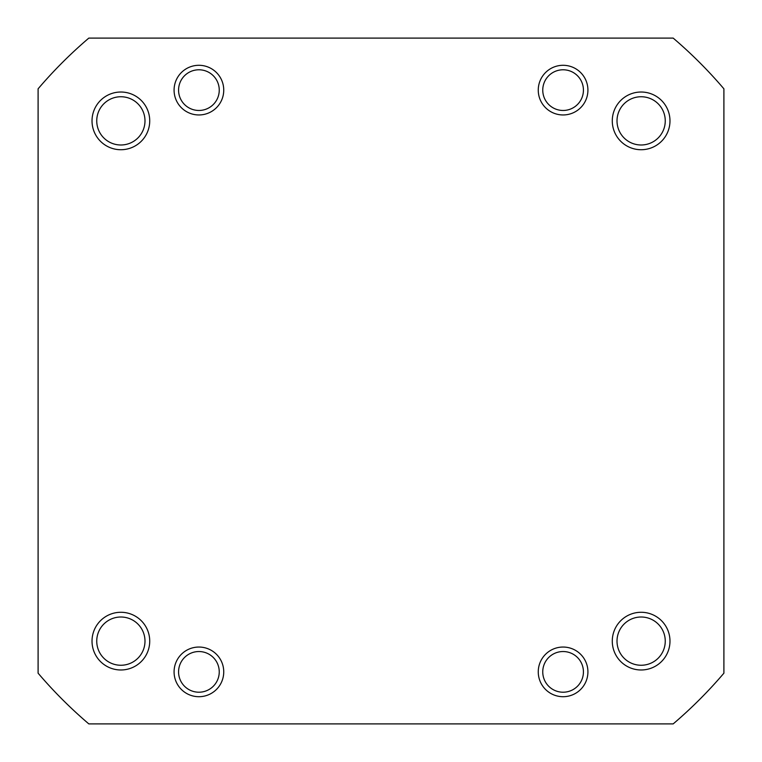<?xml version="1.0" encoding="UTF-8"?>
<svg xmlns="http://www.w3.org/2000/svg" width="762" height="762" viewBox="0 0 762 762"><rect width="100%" height="100%" fill="white"/><g stroke="black" fill="none" stroke-linecap="round" stroke-linejoin="round"><path stroke-width="1.14" d="M612.277 641.128A28.851 28.851 0 0 1 641.128 612.277A28.851 28.851 0 0 1 669.979 641.128A28.851 28.851 0 0 1 641.128 669.979A28.851 28.851 0 0 1 612.277 641.128M665.255 641.128A24.117 24.117 0 0 0 641.128 617.01A24.117 24.117 0 0 0 617.01 641.128A24.117 24.117 0 0 0 641.128 665.255A24.117 24.117 0 0 0 665.255 641.128M538.258 671.874A24.832 24.832 0 0 1 563.089 647.043A24.832 24.832 0 0 1 587.921 671.874A24.832 24.832 0 0 1 563.089 696.706A24.832 24.832 0 0 1 538.258 671.874M174.079 671.874A24.832 24.832 0 0 1 198.911 647.043A24.832 24.832 0 0 1 223.742 671.874A24.832 24.832 0 0 1 198.911 696.706A24.832 24.832 0 0 1 174.079 671.874M92.021 641.128A28.851 28.851 0 0 1 120.872 612.277A28.851 28.851 0 0 1 149.723 641.128A28.851 28.851 0 0 1 120.872 669.979A28.851 28.851 0 0 1 92.021 641.128M144.99 641.128A24.117 24.117 0 0 0 120.872 617.01A24.117 24.117 0 0 0 96.745 641.128A24.117 24.117 0 0 0 120.872 665.255A24.117 24.117 0 0 0 144.99 641.128M92.021 120.872A28.851 28.851 0 0 1 120.872 92.021A28.851 28.851 0 0 1 149.723 120.872A28.851 28.851 0 0 1 120.872 149.723A28.851 28.851 0 0 1 92.021 120.872M144.99 120.872A24.117 24.117 0 0 0 120.872 96.745A24.117 24.117 0 0 0 96.745 120.872A24.117 24.117 0 0 0 120.872 144.99A24.117 24.117 0 0 0 144.99 120.872M174.079 90.126A24.832 24.832 0 0 1 198.911 65.294A24.832 24.832 0 0 1 223.742 90.126A24.832 24.832 0 0 1 198.911 114.957A24.832 24.832 0 0 1 174.079 90.126M538.258 90.126A24.832 24.832 0 0 1 563.089 65.294A24.832 24.832 0 0 1 587.921 90.126A24.832 24.832 0 0 1 563.089 114.957A24.832 24.832 0 0 1 538.258 90.126M612.277 120.872A28.851 28.851 0 0 1 641.128 92.021A28.851 28.851 0 0 1 669.979 120.872A28.851 28.851 0 0 1 641.128 149.723A28.851 28.851 0 0 1 612.277 120.872M665.255 120.872A24.117 24.117 0 0 0 641.128 96.745A24.117 24.117 0 0 0 617.01 120.872A24.117 24.117 0 0 0 641.128 144.99A24.117 24.117 0 0 0 665.255 120.872M673.179 723.9A450.504 450.504 0 0 0 723.9 673.179L723.9 88.821A450.504 450.504 0 0 0 673.179 38.1L88.821 38.1A450.504 450.504 0 0 0 38.1 88.821L38.1 673.179A450.504 450.504 0 0 0 88.821 723.9L673.179 723.9M564.661 692.153A20.336 20.336 0 0 0 583.368 670.303A20.336 20.336 0 0 0 561.518 651.596A20.336 20.336 0 0 0 542.811 673.446A20.336 20.336 0 0 0 564.661 692.153M179.146 667.083A20.336 20.336 0 0 0 194.12 691.639A20.336 20.336 0 0 0 218.675 676.666A20.336 20.336 0 0 0 203.692 652.11A20.336 20.336 0 0 0 179.146 667.083M542.849 92.05A20.336 20.336 0 0 0 565.023 110.376A20.336 20.336 0 0 0 583.34 88.201A20.336 20.336 0 0 0 561.165 69.875A20.336 20.336 0 0 0 542.849 92.05M200.482 110.404A20.336 20.336 0 0 0 219.189 88.554A20.336 20.336 0 0 0 197.339 69.847A20.336 20.336 0 0 0 178.632 91.697A20.336 20.336 0 0 0 200.482 110.404"/></g></svg>
